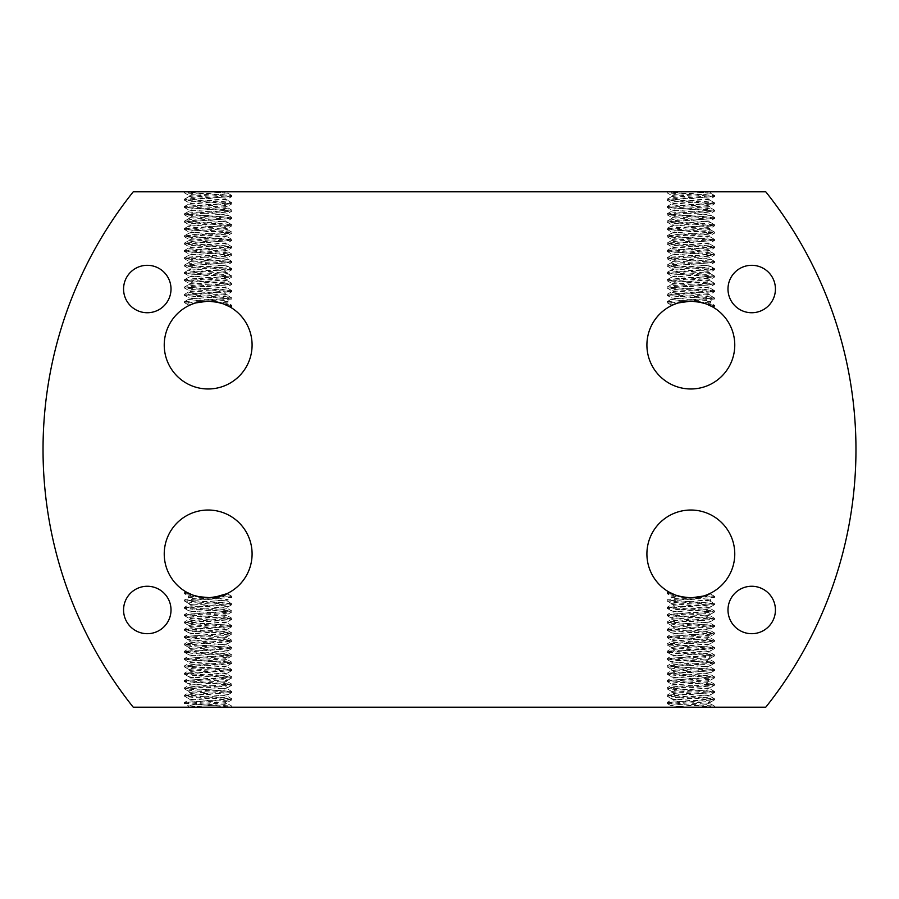 <?xml version="1.0" encoding="UTF-8"?>
<svg xmlns="http://www.w3.org/2000/svg" width="899" height="899" viewBox="0 0 899 899"><rect width="100%" height="100%" fill="white"/><g stroke="black" fill="none" stroke-linecap="round" stroke-linejoin="round"><path stroke-width="0.67" stroke-dasharray="4.5 3.37" d="M188.644 305.705L188.397 304.907L189.487 305.3L188.397 304.907L192.06 304.188M227.93 191.802L214.31 191.802L227.93 193.263L227.93 191.802L184.43 191.892L231.897 195.555L184.43 199.218L231.897 202.871L184.43 206.534L231.897 210.197L184.43 213.861L231.897 217.513L184.43 221.176L231.897 224.84L184.43 228.503L231.897 232.156L184.43 235.819L231.897 239.482L184.43 243.135L231.897 246.798L184.43 250.461L231.897 254.125L184.43 257.777L231.897 261.44L184.43 265.104L231.807 268.666L184.43 272.419L231.807 275.993L184.43 279.746L231.807 283.309L184.43 287.062L231.807 290.635L184.52 294.299L231.897 298.052L184.52 301.614L195.825 302.896L193.442 303.671L184.52 302.716L231.807 299.052L227.829 301.367L218.738 302.424M208.163 301.131A43.927 43.927 0 0 0 164.236 345.059A43.927 43.927 0 0 0 208.163 388.975A43.927 43.927 0 0 0 252.091 345.059A43.927 43.927 0 0 0 208.163 301.131M710.603 191.802L696.983 191.802L710.603 193.263L710.603 191.802L667.103 191.892L714.57 195.555L667.103 199.218L714.57 202.871L667.103 206.534L714.57 210.197L667.103 213.861L714.57 217.513L667.103 221.176L714.57 224.84L667.103 228.503L714.57 232.156L667.103 235.819L714.57 239.482L667.103 243.135L714.57 246.798L667.103 250.461L714.57 254.125L667.103 257.777L714.57 261.44L667.103 265.104L714.48 268.666L667.103 272.419L714.48 275.993L667.103 279.746L714.48 283.309L667.103 287.062L714.48 290.635L667.193 294.299L714.57 298.052L667.193 301.614L678.498 302.896L676.115 303.671L667.193 302.716L714.48 299.052L710.502 301.367L701.411 302.424M690.837 301.131A43.927 43.927 0 0 0 646.909 345.059A43.927 43.927 0 0 0 690.837 388.975A43.927 43.927 0 0 0 734.764 345.059A43.927 43.927 0 0 0 690.837 301.131M671.632 593.452C666.541 593.037 665.754 592.621 669.272 592.216L675.531 595.116L671.07 595.925L671.07 597.745L667.193 599.948L714.57 596.374L705.558 595.329L709.513 593.7L710.603 594.093L709.513 593.7M669.272 592.216L667.193 592.621L669.272 592.216M690.837 510.025A43.927 43.927 0 0 0 646.909 553.941A43.927 43.927 0 0 0 690.837 597.869A43.927 43.927 0 0 0 734.764 553.941A43.927 43.927 0 0 0 690.837 510.025M188.959 593.452C183.868 593.037 183.081 592.621 186.599 592.216L192.858 595.116L188.397 595.925L188.397 597.745L184.52 599.948L231.897 596.374L222.885 595.329L226.84 593.7L227.93 594.093L226.84 593.7M191.397 594.542L184.52 593.722L184.43 592.722L186.599 592.216L186.014 591.879M208.163 510.025A43.927 43.927 0 0 0 164.236 553.941A43.927 43.927 0 0 0 208.163 597.869A43.927 43.927 0 0 0 252.091 553.941A43.927 43.927 0 0 0 208.163 510.025M751.71 265.306A23.722 23.722 0 0 0 727.988 289.029A23.722 23.722 0 0 0 751.71 312.74A23.722 23.722 0 0 0 775.432 289.029A23.722 23.722 0 0 0 751.71 265.306M147.29 265.306A23.722 23.722 0 0 0 123.568 289.029A23.722 23.722 0 0 0 147.29 312.74A23.722 23.722 0 0 0 171.012 289.029A23.722 23.722 0 0 0 147.29 265.306M147.29 586.26A23.722 23.722 0 0 0 123.568 609.971A23.722 23.722 0 0 0 147.29 633.694A23.722 23.722 0 0 0 171.012 609.971A23.722 23.722 0 0 0 147.29 586.26M751.71 586.26A23.722 23.722 0 0 0 727.988 609.971A23.722 23.722 0 0 0 751.71 633.694A23.722 23.722 0 0 0 775.432 609.971A23.722 23.722 0 0 0 751.71 586.26M674.733 304.188L671.07 304.907L672.16 305.3L671.07 304.907L671.07 305.829M706.94 594.812L710.603 594.093L710.603 593.171M224.267 594.812L227.93 594.093L227.93 593.171M231.807 195.465L227.93 193.263C229.155 194.487 187.172 195.701 188.397 196.926C187.172 198.151 229.155 199.364 227.93 200.589C229.155 201.803 187.172 203.028 188.397 204.253C187.172 205.466 229.155 206.691 227.93 207.905C229.155 209.13 187.172 210.344 188.397 211.568C187.172 212.793 229.155 214.007 227.93 215.232C229.155 216.445 187.172 217.67 188.397 218.884C187.172 220.109 229.155 221.334 227.93 222.547C229.155 223.772 187.172 224.986 188.397 226.211C187.172 227.436 229.155 228.649 227.93 229.874C229.155 231.088 187.172 232.313 188.397 233.526C187.172 234.751 229.155 235.976 227.93 237.19C229.155 238.415 187.172 239.628 188.397 240.853C187.172 242.067 229.155 243.292 227.93 244.517C229.155 245.73 187.172 246.955 188.397 248.169C187.172 249.394 229.155 250.619 227.93 251.832C229.155 253.057 187.172 254.271 188.397 255.496C187.172 256.709 229.155 257.934 227.93 259.159C229.155 260.373 187.172 261.598 188.397 262.811C187.172 264.036 229.155 265.261 227.93 266.475C229.155 267.7 187.172 268.913 188.397 270.138C187.172 271.352 229.155 272.577 227.93 273.802C229.155 275.015 187.172 276.24 188.397 277.454C187.172 278.679 229.155 279.892 227.93 281.117C229.155 282.342 187.172 283.556 188.397 284.781C187.172 285.994 229.155 287.219 227.93 288.444C229.155 289.658 187.172 290.883 188.397 292.096C187.172 293.321 229.155 294.535 227.93 295.76C229.155 296.985 187.172 298.198 188.397 299.423L206.534 301.154M184.52 301.614L188.498 299.311L188.397 297.591L184.52 295.4L231.807 299.052M184.52 294.299L188.397 292.096L188.397 290.265C187.172 291.49 229.155 292.714 227.93 293.928C229.155 295.153 187.172 296.367 188.397 297.591C187.172 298.805 229.155 300.03 227.93 301.255L227.93 303.075L223.469 303.884L231.807 305.278L228.312 306.02M214.973 301.659L227.829 302.963L231.807 305.278M184.52 286.972L188.397 284.781L188.397 282.949C187.172 284.163 229.155 285.388 227.93 286.612C229.155 287.826 187.172 289.051 188.397 290.265L184.52 288.073L231.897 291.647L184.52 295.4M231.807 297.951L227.829 295.647L227.93 293.928L231.807 291.737M184.52 279.656L188.397 277.454L188.397 275.622C187.172 276.847 229.155 278.072 227.93 279.286C229.155 280.51 187.172 281.724 188.397 282.949L184.52 280.758L231.897 284.32L184.52 288.073M231.807 290.635L227.829 288.321L227.93 286.612L231.807 284.41M184.52 272.33L188.397 270.138L188.397 268.307C187.172 269.52 229.155 270.745 227.93 271.97C229.155 273.184 187.172 274.409 188.397 275.622L184.52 273.431L231.897 277.004L184.52 280.758M231.807 283.309L227.829 281.005L227.93 279.286L231.807 277.094M184.52 265.014L188.397 262.811L188.397 260.98C187.172 262.205 229.155 263.429 227.93 264.643C229.155 265.868 187.172 267.082 188.397 268.307L184.52 266.115L231.897 269.678L184.52 273.431M231.807 275.993L227.829 273.689L227.93 271.97L231.807 269.767M184.52 257.687L188.397 255.496L188.397 253.664C187.172 254.889 229.155 256.103 227.93 257.328C229.155 258.541 187.172 259.766 188.397 260.98L184.52 258.788L231.897 262.362L184.52 266.115M231.807 268.666L227.829 266.362L227.93 264.643L231.807 262.452M184.52 250.372L188.397 248.169L188.397 246.348C187.172 247.562 229.155 248.787 227.93 250.001C229.155 251.226 187.172 252.439 188.397 253.664L184.52 251.473L231.897 255.035L184.52 258.788M231.807 261.351L227.829 259.047L227.93 257.328L231.807 255.125M184.52 243.045L188.397 240.853L188.397 239.022C187.172 240.247 229.155 241.46 227.93 242.685C229.155 243.899 187.172 245.124 188.397 246.348L184.52 244.146L231.897 247.719L184.52 251.473M231.807 254.024L227.829 251.72L227.93 250.001L231.807 247.809M184.52 235.729L188.397 233.526L188.397 231.706C187.172 232.92 229.155 234.145 227.93 235.358C229.155 236.583 187.172 237.797 188.397 239.022L184.52 236.83L231.897 240.393L184.52 244.146M231.807 246.708L227.829 244.404L227.93 242.685L231.807 240.483M184.52 228.402L188.397 226.211L188.397 224.379C187.172 225.604 229.155 226.818 227.93 228.043C229.155 229.256 187.172 230.481 188.397 231.706L184.52 229.503L231.897 233.077L184.52 236.83M231.807 239.381L227.829 237.078L227.93 235.358L231.807 233.167M184.52 221.087L188.397 218.884L188.397 217.064C187.172 218.277 229.155 219.502 227.93 220.716C229.155 221.941 187.172 223.166 188.397 224.379L184.52 222.188L231.897 225.75L184.52 229.503M231.807 232.066L227.829 229.762L227.93 228.043L231.807 225.851M184.52 213.76L188.397 211.568L188.397 209.737C187.172 210.962 229.155 212.175 227.93 213.4C229.155 214.614 187.172 215.839 188.397 217.064L184.52 214.861L231.897 218.435L184.52 222.188M231.807 224.75L227.829 222.435L227.93 220.716L231.807 218.524M184.52 206.444L188.397 204.253L188.397 202.421C187.172 203.635 229.155 204.86 227.93 206.073C229.155 207.298 187.172 208.523 188.397 209.737L184.52 207.545L231.897 211.108L184.52 214.861M231.807 217.423L227.829 215.119L227.93 213.4L231.807 211.209M184.52 199.117L188.397 196.926L188.397 195.094C187.172 196.319 229.155 197.533 227.93 198.758C229.155 199.971 187.172 201.196 188.397 202.421L184.52 200.219L231.897 203.792L184.52 207.545M231.807 210.108L227.829 207.793L227.93 206.073L231.807 203.882M226.953 191.802C221.345 192.903 187.161 193.993 188.397 195.094L184.52 192.903L231.897 196.465L184.52 200.219M231.807 202.781L227.829 200.477L227.93 198.758L231.807 196.566M714.48 195.465L710.603 193.263C711.828 194.487 669.845 195.701 671.07 196.926C669.845 198.151 711.828 199.364 710.603 200.589C711.828 201.803 669.845 203.028 671.07 204.253C669.845 205.466 711.828 206.691 710.603 207.905C711.828 209.13 669.845 210.344 671.07 211.568C669.845 212.793 711.828 214.007 710.603 215.232C711.828 216.445 669.845 217.67 671.07 218.884C669.845 220.109 711.828 221.334 710.603 222.547C711.828 223.772 669.845 224.986 671.07 226.211C669.845 227.436 711.828 228.649 710.603 229.874C711.828 231.088 669.845 232.313 671.07 233.526C669.845 234.751 711.828 235.976 710.603 237.19C711.828 238.415 669.845 239.628 671.07 240.853C669.845 242.067 711.828 243.292 710.603 244.517C711.828 245.73 669.845 246.955 671.07 248.169C669.845 249.394 711.828 250.619 710.603 251.832C711.828 253.057 669.845 254.271 671.07 255.496C669.845 256.709 711.828 257.934 710.603 259.159C711.828 260.373 669.845 261.598 671.07 262.811C669.845 264.036 711.828 265.261 710.603 266.475C711.828 267.7 669.845 268.913 671.07 270.138C669.845 271.352 711.828 272.577 710.603 273.802C711.828 275.015 669.845 276.24 671.07 277.454C669.845 278.679 711.828 279.892 710.603 281.117C711.828 282.342 669.845 283.556 671.07 284.781C669.845 285.994 711.828 287.219 710.603 288.444C711.828 289.658 669.845 290.883 671.07 292.096C669.845 293.321 711.828 294.535 710.603 295.76C711.828 296.985 669.845 298.198 671.07 299.423L689.218 301.154M667.193 301.614L671.171 299.311L671.07 297.591L667.193 295.4L714.48 299.052M667.193 294.299L671.07 292.096L671.07 290.265C669.845 291.49 711.828 292.714 710.603 293.928C711.828 295.153 669.845 296.367 671.07 297.591C669.845 298.805 711.828 300.03 710.603 301.255L710.603 303.075L706.142 303.884L714.48 305.278L710.985 306.02M697.646 301.659L710.502 302.963L714.48 305.278M667.193 286.972L671.07 284.781L671.07 282.949C669.845 284.163 711.828 285.388 710.603 286.612C711.828 287.826 669.845 289.051 671.07 290.265L667.193 288.073L714.57 291.647L667.193 295.4M714.48 297.951L710.502 295.647L710.603 293.928L714.48 291.737M667.193 279.656L671.07 277.454L671.07 275.622C669.845 276.847 711.828 278.072 710.603 279.286C711.828 280.51 669.845 281.724 671.07 282.949L667.193 280.758L714.57 284.32L667.193 288.073M714.48 290.635L710.502 288.321L710.603 286.612L714.48 284.41M667.193 272.33L671.07 270.138L671.07 268.307C669.845 269.52 711.828 270.745 710.603 271.97C711.828 273.184 669.845 274.409 671.07 275.622L667.193 273.431L714.57 277.004L667.193 280.758M714.48 283.309L710.502 281.005L710.603 279.286L714.48 277.094M667.193 265.014L671.07 262.811L671.07 260.98C669.845 262.205 711.828 263.429 710.603 264.643C711.828 265.868 669.845 267.082 671.07 268.307L667.193 266.115L714.57 269.678L667.193 273.431M714.48 275.993L710.502 273.689L710.603 271.97L714.48 269.767M667.193 257.687L671.07 255.496L671.07 253.664C669.845 254.889 711.828 256.103 710.603 257.328C711.828 258.541 669.845 259.766 671.07 260.98L667.193 258.788L714.57 262.362L667.193 266.115M714.48 268.666L710.502 266.362L710.603 264.643L714.48 262.452M667.193 250.372L671.07 248.169L671.07 246.348C669.845 247.562 711.828 248.787 710.603 250.001C711.828 251.226 669.845 252.439 671.07 253.664L667.193 251.473L714.57 255.035L667.193 258.788M714.48 261.351L710.502 259.047L710.603 257.328L714.48 255.125M667.193 243.045L671.07 240.853L671.07 239.022C669.845 240.247 711.828 241.46 710.603 242.685C711.828 243.899 669.845 245.124 671.07 246.348L667.193 244.146L714.57 247.719L667.193 251.473M714.48 254.024L710.502 251.72L710.603 250.001L714.48 247.809M667.193 235.729L671.07 233.526L671.07 231.706C669.845 232.92 711.828 234.145 710.603 235.358C711.828 236.583 669.845 237.797 671.07 239.022L667.193 236.83L714.57 240.393L667.193 244.146M714.48 246.708L710.502 244.404L710.603 242.685L714.48 240.483M667.193 228.402L671.07 226.211L671.07 224.379C669.845 225.604 711.828 226.818 710.603 228.043C711.828 229.256 669.845 230.481 671.07 231.706L667.193 229.503L714.57 233.077L667.193 236.83M714.48 239.381L710.502 237.078L710.603 235.358L714.48 233.167M667.193 221.087L671.07 218.884L671.07 217.064C669.845 218.277 711.828 219.502 710.603 220.716C711.828 221.941 669.845 223.166 671.07 224.379L667.193 222.188L714.57 225.75L667.193 229.503M714.48 232.066L710.502 229.762L710.603 228.043L714.48 225.851M667.193 213.76L671.07 211.568L671.07 209.737C669.845 210.962 711.828 212.175 710.603 213.4C711.828 214.614 669.845 215.839 671.07 217.064L667.193 214.861L714.57 218.435L667.193 222.188M714.48 224.75L710.502 222.435L710.603 220.716L714.48 218.524M667.193 206.444L671.07 204.253L671.07 202.421C669.845 203.635 711.828 204.86 710.603 206.073C711.828 207.298 669.845 208.523 671.07 209.737L667.193 207.545L714.57 211.108L667.193 214.861M714.48 217.423L710.502 215.119L710.603 213.4L714.48 211.209M667.193 199.117L671.07 196.926L671.07 195.094C669.845 196.319 711.828 197.533 710.603 198.758C711.828 199.971 669.845 201.196 671.07 202.421L667.193 200.219L714.57 203.792L667.193 207.545M714.48 210.108L710.502 207.793L710.603 206.073L714.48 203.882M709.626 191.802C704.018 192.903 669.834 193.993 671.07 195.094L667.193 192.903L714.57 196.465L667.193 200.219M714.48 202.781L710.502 200.477L710.603 198.758L714.48 196.566M714.491 707.198L667.193 703.535L671.07 705.737L671.07 707.198L684.69 707.198L671.07 705.737C669.845 704.513 711.828 703.299 710.603 702.074C711.828 700.849 669.845 699.636 671.07 698.411C669.845 697.197 711.828 695.972 710.603 694.747C711.828 693.534 669.845 692.309 671.07 691.095C669.845 689.87 711.828 688.656 710.603 687.432C711.828 686.207 669.845 684.993 671.07 683.768C669.845 682.555 711.828 681.33 710.603 680.116C711.828 678.891 669.845 677.666 671.07 676.453C669.845 675.228 711.828 674.014 710.603 672.789C711.828 671.564 669.845 670.351 671.07 669.126C669.845 667.912 711.828 666.687 710.603 665.474C711.828 664.249 669.845 663.024 671.07 661.81C669.845 660.585 711.828 659.372 710.603 658.147C711.828 656.933 669.845 655.708 671.07 654.483C669.845 653.27 711.828 652.045 710.603 650.831C711.828 649.606 669.845 648.381 671.07 647.168C669.845 645.943 711.828 644.729 710.603 643.504C711.828 642.291 669.845 641.066 671.07 639.841C669.845 638.627 711.828 637.402 710.603 636.189C711.828 634.964 669.845 633.739 671.07 632.525C669.845 631.3 711.828 630.087 710.603 628.862C711.828 627.648 669.845 626.423 671.07 625.198C669.845 623.985 711.828 622.76 710.603 621.546C711.828 620.321 669.845 619.108 671.07 617.883C669.845 616.658 711.828 615.444 710.603 614.219C711.828 613.006 669.845 611.781 671.07 610.556C669.845 609.342 711.828 608.117 710.603 606.904C711.828 605.679 669.845 604.465 671.07 603.24C669.845 602.015 711.828 600.802 710.603 599.577L692.466 597.846M667.193 703.535L714.57 699.782L667.103 696.129L714.57 692.466L667.103 688.803L714.57 685.139L667.103 681.487L714.57 677.824L667.103 674.16L714.57 670.497L667.103 666.844L714.57 663.181L667.103 659.518L714.57 655.865L667.103 652.202L714.57 648.539L667.103 644.875L714.57 641.223L667.103 637.56L714.57 633.896L667.193 630.334L714.57 626.581L667.103 622.917L714.57 619.254L667.103 615.59L714.57 611.938L667.103 608.275L714.57 604.611L667.103 600.948L714.48 597.386L710.502 599.689L710.603 601.409L714.48 603.6L667.193 599.948M714.48 604.701L710.603 606.904L710.603 608.735C711.828 607.51 669.845 606.286 671.07 605.072C669.845 603.847 711.828 602.633 710.603 601.409C711.828 600.195 669.845 598.97 671.07 597.745L680.262 596.576M684.027 597.341L671.171 596.037L667.103 593.632L670.688 592.98M714.48 612.028L710.603 614.219L710.603 616.051C711.828 614.837 669.845 613.612 671.07 612.388C669.845 611.174 711.828 609.949 710.603 608.735L714.48 610.927L667.103 607.353L714.48 603.6M667.193 601.049L671.171 603.353L671.07 605.072L667.193 607.263M714.48 619.344L710.603 621.546L710.603 623.378C711.828 622.153 669.845 620.928 671.07 619.714C669.845 618.49 711.828 617.276 710.603 616.051L714.48 618.242L667.103 614.68L714.48 610.927M667.193 608.365L671.171 610.679L671.07 612.388L667.193 614.59M714.48 626.67L710.603 628.862L710.603 630.693C711.828 629.48 669.845 628.255 671.07 627.03C669.845 625.816 711.828 624.591 710.603 623.378L714.48 625.569L667.103 621.996L714.48 618.242M667.193 615.691L671.171 617.995L671.07 619.714L667.193 621.906M714.48 633.986L710.603 636.189L710.603 638.02C711.828 636.795 669.845 635.571 671.07 634.357C669.845 633.132 711.828 631.918 710.603 630.693L714.48 632.885L667.103 629.322L714.48 625.569M667.193 623.007L671.171 625.311L671.07 627.03L667.193 629.233M714.48 641.313L710.603 643.504L710.603 645.336C711.828 644.111 669.845 642.897 671.07 641.672C669.845 640.459 711.828 639.234 710.603 638.02L714.48 640.212L667.103 636.638L714.48 632.885M667.193 630.334L671.171 632.638L671.07 634.357L667.193 636.548M714.48 648.629L710.603 650.831L710.603 652.652C711.828 651.438 669.845 650.213 671.07 648.999C669.845 647.774 711.828 646.561 710.603 645.336L714.48 647.527L667.103 643.965L714.48 640.212M667.193 637.649L671.171 639.953L671.07 641.672L667.193 643.875M714.48 655.955L710.603 658.147L710.603 659.978C711.828 658.753 669.845 657.54 671.07 656.315C669.845 655.101 711.828 653.876 710.603 652.652L714.48 654.854L667.103 651.281L714.48 647.527M667.193 644.976L671.171 647.28L671.07 648.999L667.193 651.191M714.48 663.271L710.603 665.474L710.603 667.294C711.828 666.08 669.845 664.855 671.07 663.642C669.845 662.417 711.828 661.203 710.603 659.978L714.48 662.17L667.103 658.607L714.48 654.854M667.193 652.292L671.171 654.596L671.07 656.315L667.193 658.518M714.48 670.598L710.603 672.789L710.603 674.621C711.828 673.396 669.845 672.182 671.07 670.957C669.845 669.744 711.828 668.519 710.603 667.294L714.48 669.497L667.103 665.923L714.48 662.17M667.193 659.619L671.171 661.922L671.07 663.642L667.193 665.833M714.48 677.913L710.603 680.116L710.603 681.936C711.828 680.723 669.845 679.498 671.07 678.284C669.845 677.059 711.828 675.834 710.603 674.621L714.48 676.812L667.103 673.25L714.48 669.497M667.193 666.934L671.171 669.238L671.07 670.957L667.193 673.149M714.48 685.24L710.603 687.432L710.603 689.263C711.828 688.038 669.845 686.825 671.07 685.6C669.845 684.386 711.828 683.161 710.603 681.936L714.48 684.139L667.103 680.565L714.48 676.812M667.193 674.25L671.171 676.565L671.07 678.284L667.193 680.476M714.48 692.556L710.603 694.747L710.603 696.579C711.828 695.365 669.845 694.14 671.07 692.927C669.845 691.702 711.828 690.477 710.603 689.263L714.48 691.455L667.103 687.892L714.48 684.139M667.193 681.577L671.171 683.881L671.07 685.6L667.193 687.791M714.48 699.883L710.603 702.074L710.603 703.906C711.828 702.681 669.845 701.467 671.07 700.242C669.845 699.029 711.828 697.804 710.603 696.579L714.48 698.781L667.103 695.208L714.48 691.455M667.193 688.892L671.171 691.207L671.07 692.927L667.193 695.118M671.07 707.198L672.047 707.198C677.655 706.097 711.839 705.007 710.603 703.906L714.48 706.097L667.103 702.535L714.48 698.781M667.193 696.219L671.171 698.523L671.07 700.242L667.193 702.434M188.397 707.198L231.897 707.108L184.52 703.535L188.397 705.737L188.397 707.198L202.017 707.198L188.397 705.737C187.172 704.513 229.155 703.299 227.93 702.074C229.155 700.849 187.172 699.636 188.397 698.411C187.172 697.197 229.155 695.972 227.93 694.747C229.155 693.534 187.172 692.309 188.397 691.095C187.172 689.87 229.155 688.656 227.93 687.432C229.155 686.207 187.172 684.993 188.397 683.768C187.172 682.555 229.155 681.33 227.93 680.116C229.155 678.891 187.172 677.666 188.397 676.453C187.172 675.228 229.155 674.014 227.93 672.789C229.155 671.564 187.172 670.351 188.397 669.126C187.172 667.912 229.155 666.687 227.93 665.474C229.155 664.249 187.172 663.024 188.397 661.81C187.172 660.585 229.155 659.372 227.93 658.147C229.155 656.933 187.172 655.708 188.397 654.483C187.172 653.27 229.155 652.045 227.93 650.831C229.155 649.606 187.172 648.381 188.397 647.168C187.172 645.943 229.155 644.729 227.93 643.504C229.155 642.291 187.172 641.066 188.397 639.841C187.172 638.627 229.155 637.402 227.93 636.189C229.155 634.964 187.172 633.739 188.397 632.525C187.172 631.3 229.155 630.087 227.93 628.862C229.155 627.648 187.172 626.423 188.397 625.198C187.172 623.985 229.155 622.76 227.93 621.546C229.155 620.321 187.172 619.108 188.397 617.883C187.172 616.658 229.155 615.444 227.93 614.219C229.155 613.006 187.172 611.781 188.397 610.556C187.172 609.342 229.155 608.117 227.93 606.904C229.155 605.679 187.172 604.465 188.397 603.24C187.172 602.015 229.155 600.802 227.93 599.577L209.782 597.846M184.52 703.535L231.897 699.782L184.43 696.129L231.897 692.466L184.43 688.803L231.897 685.139L184.43 681.487L231.897 677.824L184.43 674.16L231.897 670.497L184.43 666.844L231.897 663.181L184.43 659.518L231.897 655.865L184.43 652.202L231.897 648.539L184.43 644.875L231.897 641.223L184.43 637.56L231.897 633.896L184.52 630.334L231.897 626.581L184.43 622.917L231.897 619.254L184.43 615.59L231.897 611.938L184.43 608.275L231.897 604.611L184.43 600.948L231.807 597.386L227.829 599.689L227.93 601.409L231.807 603.6L184.52 599.948M231.807 604.701L227.93 606.904L227.93 608.735C229.155 607.51 187.172 606.286 188.397 605.072C187.172 603.847 229.155 602.633 227.93 601.409C229.155 600.195 187.172 598.97 188.397 597.745L197.589 596.576M201.354 597.341L188.498 596.037L184.52 593.722M231.807 612.028L227.93 614.219L227.93 616.051C229.155 614.837 187.172 613.612 188.397 612.388C187.172 611.174 229.155 609.949 227.93 608.735L231.807 610.927L184.43 607.353L231.807 603.6M184.52 601.049L188.498 603.353L188.397 605.072L184.52 607.263M231.807 619.344L227.93 621.546L227.93 623.378C229.155 622.153 187.172 620.928 188.397 619.714C187.172 618.49 229.155 617.276 227.93 616.051L231.807 618.242L184.43 614.68L231.807 610.927M184.52 608.365L188.498 610.679L188.397 612.388L184.52 614.59M231.807 626.67L227.93 628.862L227.93 630.693C229.155 629.48 187.172 628.255 188.397 627.03C187.172 625.816 229.155 624.591 227.93 623.378L231.807 625.569L184.43 621.996L231.807 618.242M184.52 615.691L188.498 617.995L188.397 619.714L184.52 621.906M231.807 633.986L227.93 636.189L227.93 638.02C229.155 636.795 187.172 635.571 188.397 634.357C187.172 633.132 229.155 631.918 227.93 630.693L231.807 632.885L184.43 629.322L231.807 625.569M184.52 623.007L188.498 625.311L188.397 627.03L184.52 629.233M231.807 641.313L227.93 643.504L227.93 645.336C229.155 644.111 187.172 642.897 188.397 641.672C187.172 640.459 229.155 639.234 227.93 638.02L231.807 640.212L184.43 636.638L231.807 632.885M184.52 630.334L188.498 632.638L188.397 634.357L184.52 636.548M231.807 648.629L227.93 650.831L227.93 652.652C229.155 651.438 187.172 650.213 188.397 648.999C187.172 647.774 229.155 646.561 227.93 645.336L231.807 647.527L184.43 643.965L231.807 640.212M184.52 637.649L188.498 639.953L188.397 641.672L184.52 643.875M231.807 655.955L227.93 658.147L227.93 659.978C229.155 658.753 187.172 657.54 188.397 656.315C187.172 655.101 229.155 653.876 227.93 652.652L231.807 654.854L184.43 651.281L231.807 647.527M184.52 644.976L188.498 647.28L188.397 648.999L184.52 651.191M231.807 663.271L227.93 665.474L227.93 667.294C229.155 666.08 187.172 664.855 188.397 663.642C187.172 662.417 229.155 661.203 227.93 659.978L231.807 662.17L184.43 658.607L231.807 654.854M184.52 652.292L188.498 654.596L188.397 656.315L184.52 658.518M231.807 670.598L227.93 672.789L227.93 674.621C229.155 673.396 187.172 672.182 188.397 670.957C187.172 669.744 229.155 668.519 227.93 667.294L231.807 669.497L184.43 665.923L231.807 662.17M184.52 659.619L188.498 661.922L188.397 663.642L184.52 665.833M231.807 677.913L227.93 680.116L227.93 681.936C229.155 680.723 187.172 679.498 188.397 678.284C187.172 677.059 229.155 675.834 227.93 674.621L231.807 676.812L184.43 673.25L231.807 669.497M184.52 666.934L188.498 669.238L188.397 670.957L184.52 673.149M231.807 685.24L227.93 687.432L227.93 689.263C229.155 688.038 187.172 686.825 188.397 685.6C187.172 684.386 229.155 683.161 227.93 681.936L231.807 684.139L184.43 680.565L231.807 676.812M184.52 674.25L188.498 676.565L188.397 678.284L184.52 680.476M231.807 692.556L227.93 694.747L227.93 696.579C229.155 695.365 187.172 694.14 188.397 692.927C187.172 691.702 229.155 690.477 227.93 689.263L231.807 691.455L184.43 687.892L231.807 684.139M184.52 681.577L188.498 683.881L188.397 685.6L184.52 687.791M231.807 699.883L227.93 702.074L227.93 703.906C229.155 702.681 187.172 701.467 188.397 700.242C187.172 699.029 229.155 697.804 227.93 696.579L231.807 698.781L184.43 695.208L231.807 691.455M184.52 688.892L188.498 691.207L188.397 692.927L184.52 695.118M189.374 707.198C194.982 706.097 229.166 705.007 227.93 703.906L231.807 706.097L184.43 702.535L231.807 698.781M184.52 696.219L188.498 698.523L188.397 700.242L184.52 702.434M231.897 305.368L231.807 306.379L229.728 306.784L227.368 305.548C232.459 305.963 233.246 306.379 229.728 306.784L230.223 307.065M227.368 305.548L224.93 304.458M714.57 305.368L714.48 306.379L712.401 306.784L710.041 305.548C715.132 305.963 715.919 306.379 712.401 306.784L712.986 307.121M710.041 305.548L707.603 304.458M674.07 594.542L667.193 593.722M667.103 593.632L667.193 592.621M184.43 593.632L188.015 592.98M133.232 707.198L765.768 707.198A413.237 413.237 0 0 0 765.768 191.802L133.232 191.802A413.237 413.237 0 0 0 133.232 707.198M231.807 707.198L202.017 707.198M184.509 191.802L214.31 191.802M667.193 191.802L696.983 191.802M192.802 191.802L184.52 192.903M675.486 191.802L667.193 192.903M714.48 597.386L703.175 596.104L705.558 595.329M706.198 707.198L714.48 706.097M231.807 597.386L220.502 596.104L222.885 595.329M213.423 597.554L210.838 597.79M223.514 707.198L231.807 706.097M230.414 307.188L231.807 306.379M713.098 307.188L714.48 306.379M185.902 591.812L184.52 592.621M188.498 305.019L184.52 302.716M184.43 191.892L184.43 192.813M231.897 195.555L231.897 196.465M184.43 199.218L184.43 200.129M231.897 202.871L231.897 203.792M184.43 206.534L184.43 207.455M231.897 210.197L231.897 211.108M184.43 213.861L184.43 214.771M231.897 217.513L231.897 218.435M184.43 221.176L184.43 222.087M231.897 224.84L231.897 225.75M184.43 228.503L184.43 229.414M231.897 232.156L231.897 233.077M184.43 235.819L184.43 236.729M231.897 239.482L231.897 240.393M184.43 243.135L184.43 244.056M231.897 246.798L231.897 247.719M184.43 250.461L184.43 251.372M231.897 254.125L231.897 255.035M184.43 257.777L184.43 258.698M231.897 261.44L231.897 262.362M184.43 265.104L184.43 266.014M231.897 268.767L231.897 269.678M184.43 272.419L184.43 273.341M231.897 276.083L231.897 277.004M184.43 279.746L184.43 280.657M231.897 283.41L231.897 284.32M184.43 287.062L184.43 287.983M231.897 290.725L231.897 291.647M184.43 294.389L184.43 295.299M231.897 298.052L231.897 298.962M184.43 301.704L184.43 302.626M671.171 305.019L667.193 302.716M667.103 191.892L667.103 192.813M714.57 195.555L714.57 196.465M667.103 199.218L667.103 200.129M714.57 202.871L714.57 203.792M667.103 206.534L667.103 207.455M714.57 210.197L714.57 211.108M667.103 213.861L667.103 214.771M714.57 217.513L714.57 218.435M667.103 221.176L667.103 222.087M714.57 224.84L714.57 225.75M667.103 228.503L667.103 229.414M714.57 232.156L714.57 233.077M667.103 235.819L667.103 236.729M714.57 239.482L714.57 240.393M667.103 243.135L667.103 244.056M714.57 246.798L714.57 247.719M667.103 250.461L667.103 251.372M714.57 254.125L714.57 255.035M667.103 257.777L667.103 258.698M714.57 261.44L714.57 262.362M667.103 265.104L667.103 266.014M714.57 268.767L714.57 269.678M667.103 272.419L667.103 273.341M714.57 276.083L714.57 277.004M667.103 279.746L667.103 280.657M714.57 283.41L714.57 284.32M667.103 287.062L667.103 287.983M714.57 290.725L714.57 291.647M667.103 294.389L667.103 295.299M714.57 298.052L714.57 298.962M667.103 301.704L667.103 302.626M710.502 593.981L714.48 596.284M714.57 707.108L714.57 706.187M667.103 703.445L667.103 702.535M714.57 699.782L714.57 698.871M667.103 696.129L667.103 695.208M714.57 692.466L714.57 691.545M667.103 688.803L667.103 687.892M714.57 685.139L714.57 684.229M667.103 681.487L667.103 680.565M714.57 677.824L714.57 676.913M667.103 674.16L667.103 673.25M714.57 670.497L714.57 669.586M667.103 666.844L667.103 665.923M714.57 663.181L714.57 662.271M667.103 659.518L667.103 658.607M714.57 655.865L714.57 654.944M667.103 652.202L667.103 651.281M714.57 648.539L714.57 647.628M667.103 644.875L667.103 643.965M714.57 641.223L714.57 640.302M667.103 637.56L667.103 636.638M714.57 633.896L714.57 632.986M667.103 630.233L667.103 629.322M714.57 626.581L714.57 625.659M667.103 622.917L667.103 621.996M714.57 619.254L714.57 618.343M667.103 615.59L667.103 614.68M714.57 611.938L714.57 611.017M667.103 608.275L667.103 607.353M714.57 604.611L714.57 603.701M667.103 600.948L667.103 600.038M714.57 597.296L714.57 596.374M227.829 593.981L231.807 596.284M231.897 707.108L231.897 706.187M184.43 703.445L184.43 702.535M231.897 699.782L231.897 698.871M184.43 696.129L184.43 695.208M231.897 692.466L231.897 691.545M184.43 688.803L184.43 687.892M231.897 685.139L231.897 684.229M184.43 681.487L184.43 680.565M231.897 677.824L231.897 676.913M184.43 674.16L184.43 673.25M231.897 670.497L231.897 669.586M184.43 666.844L184.43 665.923M231.897 663.181L231.897 662.271M184.43 659.518L184.43 658.607M231.897 655.865L231.897 654.944M184.43 652.202L184.43 651.281M231.897 648.539L231.897 647.628M184.43 644.875L184.43 643.965M231.897 641.223L231.897 640.302M184.43 637.56L184.43 636.638M231.897 633.896L231.897 632.986M184.43 630.233L184.43 629.322M231.897 626.581L231.897 625.659M184.43 622.917L184.43 621.996M231.897 619.254L231.897 618.343M184.43 615.59L184.43 614.68M231.897 611.938L231.897 611.017M184.43 608.275L184.43 607.353M231.897 604.611L231.897 603.701M184.43 600.948L184.43 600.038M231.897 597.296L231.897 596.374"/><path stroke-width="1.35" d="M195.825 302.896L208.163 301.131A43.927 43.927 0 0 0 164.236 345.059A43.927 43.927 0 0 0 208.163 388.975A43.927 43.927 0 0 0 252.091 345.059A43.927 43.927 0 0 0 208.163 301.131L214.973 301.659L223.469 303.884L218.738 302.424L208.163 301.131C200.432 301.592 195.072 302.615 192.06 304.188L193.442 303.671M678.498 302.896L690.837 301.131A43.927 43.927 0 0 0 646.909 345.059A43.927 43.927 0 0 0 690.837 388.975A43.927 43.927 0 0 0 734.764 345.059A43.927 43.927 0 0 0 690.837 301.131L697.646 301.659L706.142 303.884L701.411 302.424L690.837 301.131C683.105 301.592 677.745 302.615 674.733 304.188L676.115 303.671M703.175 596.104L690.837 597.869A43.927 43.927 0 0 0 734.764 553.941A43.927 43.927 0 0 0 690.837 510.025A43.927 43.927 0 0 0 646.909 553.941A43.927 43.927 0 0 0 690.837 597.869L684.027 597.341L675.531 595.116L669.272 592.216M675.531 595.116L680.262 596.576L690.837 597.869C698.568 597.408 703.928 596.385 706.94 594.812L709.513 593.7M220.502 596.104L208.163 597.869A43.927 43.927 0 0 0 252.091 553.941A43.927 43.927 0 0 0 208.163 510.025A43.927 43.927 0 0 0 164.236 553.941A43.927 43.927 0 0 0 208.163 597.869L201.354 597.341L192.858 595.116L186.599 592.216M192.858 595.116L197.589 596.576L210.838 597.79M751.71 265.306A23.722 23.722 0 0 0 727.988 289.029A23.722 23.722 0 0 0 751.71 312.74A23.722 23.722 0 0 0 775.432 289.029A23.722 23.722 0 0 0 751.71 265.306M147.29 265.306A23.722 23.722 0 0 0 123.568 289.029A23.722 23.722 0 0 0 147.29 312.74A23.722 23.722 0 0 0 171.012 289.029A23.722 23.722 0 0 0 147.29 265.306M147.29 586.26A23.722 23.722 0 0 0 123.568 609.971A23.722 23.722 0 0 0 147.29 633.694A23.722 23.722 0 0 0 171.012 609.971A23.722 23.722 0 0 0 147.29 586.26M751.71 586.26A23.722 23.722 0 0 0 727.988 609.971A23.722 23.722 0 0 0 751.71 633.694A23.722 23.722 0 0 0 775.432 609.971A23.722 23.722 0 0 0 751.71 586.26M213.423 597.554L226.84 593.7M223.469 303.884L229.728 306.784M706.142 303.884L712.401 306.784M133.232 707.198L765.768 707.198A413.237 413.237 0 0 0 765.768 191.802L133.232 191.802A413.237 413.237 0 0 0 133.232 707.198M672.047 707.198L684.69 707.198"/></g></svg>
